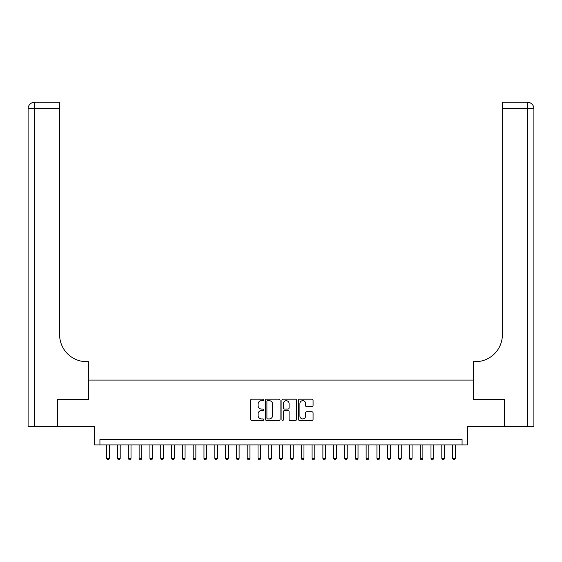 <?xml version="1.0" encoding="UTF-8"?>
<svg xmlns="http://www.w3.org/2000/svg" width="562" height="562" viewBox="0 0 562 562"><rect width="100%" height="100%" fill="white"/><g stroke="black" fill="none" stroke-linecap="round" stroke-linejoin="round"><path stroke-width="0.84" d="M263.704 399.933A0.745 0.745 0 0 0 262.96 399.189L251.685 399.189A1.061 1.061 0 0 0 250.624 400.249L250.624 419.35A1.061 1.061 0 0 0 251.685 420.411L262.96 420.411A0.745 0.745 0 0 0 263.704 419.666A0.745 0.745 0 0 0 262.96 418.929L261.506 418.929A3.393 3.393 0 0 1 258.106 415.529L258.106 413.941A3.393 3.393 0 0 1 261.506 410.541L262.96 410.541A0.745 0.745 0 0 0 263.704 409.803A0.745 0.745 0 0 0 262.96 409.059L261.506 409.059A3.393 3.393 0 0 1 258.106 405.666L258.106 404.071A3.393 3.393 0 0 1 261.506 400.678L262.96 400.678A0.745 0.745 0 0 0 263.704 399.933M312.008 406.67A1.061 1.061 0 0 0 313.069 405.609L313.069 400.249A1.061 1.061 0 0 0 312.008 399.189L299.49 399.189A1.061 1.061 0 0 0 298.429 400.249L298.429 419.35A1.061 1.061 0 0 0 299.49 420.411L312.008 420.411A1.061 1.061 0 0 0 313.069 419.35L313.069 412.88A1.061 1.061 0 0 0 312.008 411.82L306.648 411.82A1.061 1.061 0 0 0 305.588 412.88L305.588 416.091A2.838 2.838 0 0 1 302.749 418.929A2.838 2.838 0 0 1 299.911 416.091L299.911 403.516A2.838 2.838 0 0 1 302.749 400.678A2.838 2.838 0 0 1 305.588 403.516L305.588 405.609A1.061 1.061 0 0 0 306.648 406.67L312.008 406.67M462.069 444.935L467.472 444.935L467.472 426.558L504.493 426.558L504.493 399.533L473.415 399.533L473.415 380.074L88.585 380.074L88.585 399.533L57.507 399.533L57.507 426.558L94.528 426.558L94.528 444.935L462.069 444.935L462.069 439.526L99.931 439.526L99.931 444.935M280.073 400.249A1.061 1.061 0 0 0 279.012 399.189L266.486 399.189A1.061 1.061 0 0 0 265.426 400.249L265.426 419.35A1.061 1.061 0 0 0 266.486 420.411L279.012 420.411A1.061 1.061 0 0 0 280.073 419.35L280.073 400.249M282.988 399.189L295.514 399.189A1.061 1.061 0 0 1 296.574 400.249L296.574 419.35A1.061 1.061 0 0 1 295.514 420.411L290.154 420.411A1.061 1.061 0 0 1 289.093 419.35L289.093 411.602A1.061 1.061 0 0 0 288.032 410.541L284.477 410.541A1.061 1.061 0 0 0 283.417 411.602L283.417 419.666A0.745 0.745 0 0 1 282.672 420.411A0.745 0.745 0 0 1 281.927 419.666L281.927 400.249A1.061 1.061 0 0 1 282.988 399.189M267.66 400.678A0.745 0.745 0 0 0 266.915 401.416L266.915 418.184A0.745 0.745 0 0 0 267.66 418.929L269.198 418.929A3.393 3.393 0 0 0 272.591 415.529L272.591 404.071A3.393 3.393 0 0 0 269.198 400.678L267.66 400.678M289.093 403.565A2.838 2.838 0 0 0 286.255 400.727A2.838 2.838 0 0 0 283.417 403.565L283.417 407.998A1.061 1.061 0 0 0 284.477 409.059L288.032 409.059A1.061 1.061 0 0 0 289.093 407.998L289.093 403.565M106.689 444.935L106.689 458.339L109.393 458.339L109.393 444.935M109.393 458.339L108.578 459.744L107.497 459.744L106.689 458.339M57.176 399.533L88.473 399.533L88.473 361.696L86.639 361.696A27.025 27.025 0 0 1 59.614 334.671L59.614 108.74L34.584 108.74L34.584 426.558L57.176 426.558L57.176 399.533M34.584 426.558L28.1 426.558L28.1 108.74A6.484 6.484 0 0 1 34.584 102.256L59.614 102.256L59.614 108.74M28.1 361.696L28.1 108.74L34.584 108.74L34.584 102.256M86.639 361.696A27.025 27.025 0 0 1 59.614 334.671M504.824 399.533L473.527 399.533L473.527 361.696L475.361 361.696A27.025 27.025 0 0 0 502.386 334.671L502.386 102.256L527.416 102.256A6.484 6.484 0 0 1 533.9 108.74L533.9 426.558L504.824 426.558L504.824 399.533M533.9 361.696L533.9 108.74L502.386 108.74M475.361 361.696A27.025 27.025 0 0 0 502.386 334.671M117.5 444.935L117.5 458.339L120.198 458.339L120.198 444.935M120.198 458.339L119.39 459.744L118.308 459.744L117.5 458.339M128.312 444.935L128.312 458.339L131.009 458.339L131.009 444.935M131.009 458.339L130.201 459.744L129.12 459.744L128.312 458.339M139.116 444.935L139.116 458.339L141.821 458.339L141.821 444.935M141.821 458.339L141.013 459.744L139.931 459.744L139.116 458.339M149.928 444.935L149.928 458.339L152.632 458.339L152.632 444.935M152.632 458.339L151.817 459.744L150.742 459.744L149.928 458.339M160.739 444.935L160.739 458.339L163.444 458.339L163.444 444.935M163.444 458.339L162.629 459.744L161.547 459.744L160.739 458.339M171.55 444.935L171.55 458.339L174.248 458.339L174.248 444.935M174.248 458.339L173.44 459.744L172.358 459.744L171.55 458.339M182.362 444.935L182.362 458.339L185.06 458.339L185.06 444.935M185.06 458.339L184.252 459.744L183.17 459.744L182.362 458.339M193.166 444.935L193.166 458.339L195.871 458.339L195.871 444.935M195.871 458.339L195.063 459.744L193.981 459.744L193.166 458.339M203.978 444.935L203.978 458.339L206.683 458.339L206.683 444.935M206.683 458.339L205.868 459.744L204.793 459.744L203.978 458.339M214.789 444.935L214.789 458.339L217.494 458.339L217.494 444.935M217.494 458.339L216.679 459.744L215.597 459.744L214.789 458.339M225.601 444.935L225.601 458.339L228.298 458.339L228.298 444.935M228.298 458.339L227.491 459.744L226.409 459.744L225.601 458.339M236.405 444.935L236.405 458.339L239.11 458.339L239.11 444.935M239.11 458.339L238.302 459.744L237.22 459.744L236.405 458.339M247.217 444.935L247.217 458.339L249.921 458.339L249.921 444.935M249.921 458.339L249.114 459.744L248.032 459.744L247.217 458.339M258.028 444.935L258.028 458.339L260.733 458.339L260.733 444.935M260.733 458.339L259.918 459.744L258.836 459.744L258.028 458.339M268.84 444.935L268.84 458.339L271.544 458.339L271.544 444.935M271.544 458.339L270.729 459.744L269.648 459.744L268.84 458.339M279.651 444.935L279.651 458.339L282.349 458.339L282.349 444.935M282.349 458.339L281.541 459.744L280.459 459.744L279.651 458.339M290.456 444.935L290.456 458.339L293.16 458.339L293.16 444.935M293.16 458.339L292.352 459.744L291.271 459.744L290.456 458.339M301.267 444.935L301.267 458.339L303.972 458.339L303.972 444.935M303.972 458.339L303.164 459.744L302.082 459.744L301.267 458.339M312.079 444.935L312.079 458.339L314.783 458.339L314.783 444.935M314.783 458.339L313.968 459.744L312.886 459.744L312.079 458.339M322.89 444.935L322.89 458.339L325.595 458.339L325.595 444.935M325.595 458.339L324.78 459.744L323.698 459.744L322.89 458.339M333.702 444.935L333.702 458.339L336.399 458.339L336.399 444.935M336.399 458.339L335.591 459.744L334.509 459.744L333.702 458.339M344.506 444.935L344.506 458.339L347.211 458.339L347.211 444.935M347.211 458.339L346.403 459.744L345.321 459.744L344.506 458.339M355.317 444.935L355.317 458.339L358.022 458.339L358.022 444.935M358.022 458.339L357.207 459.744L356.132 459.744L355.317 458.339M366.129 444.935L366.129 458.339L368.834 458.339L368.834 444.935M368.834 458.339L368.019 459.744L366.937 459.744L366.129 458.339M376.94 444.935L376.94 458.339L379.638 458.339L379.638 444.935M379.638 458.339L378.83 459.744L377.748 459.744L376.94 458.339M387.752 444.935L387.752 458.339L390.45 458.339L390.45 444.935M390.45 458.339L389.642 459.744L388.56 459.744L387.752 458.339M398.556 444.935L398.556 458.339L401.261 458.339L401.261 444.935M401.261 458.339L400.453 459.744L399.371 459.744L398.556 458.339M409.368 444.935L409.368 458.339L412.072 458.339L412.072 444.935M412.072 458.339L411.258 459.744L410.183 459.744L409.368 458.339M420.179 444.935L420.179 458.339L422.884 458.339L422.884 444.935M422.884 458.339L422.069 459.744L420.987 459.744L420.179 458.339M430.991 444.935L430.991 458.339L433.688 458.339L433.688 444.935M433.688 458.339L432.881 459.744L431.799 459.744L430.991 458.339M441.802 444.935L441.802 458.339L444.5 458.339L444.5 444.935M444.5 458.339L443.692 459.744L442.61 459.744L441.802 458.339M452.607 444.935L452.607 458.339L455.311 458.339L455.311 444.935M455.311 458.339L454.503 459.744L453.422 459.744L452.607 458.339M527.416 426.558L527.416 102.256"/></g></svg>
